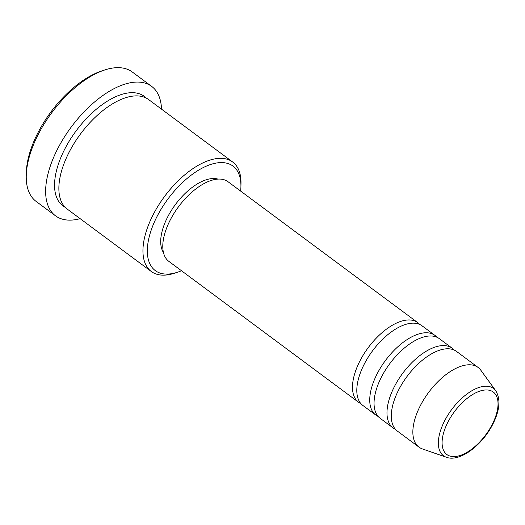 <?xml version="1.0" encoding="UTF-8"?>
<svg xmlns="http://www.w3.org/2000/svg" width="525" height="525" viewBox="0 0 525 525"><rect width="100%" height="100%" fill="white"/><g stroke="black" fill="none" stroke-linecap="round" stroke-linejoin="round"><path stroke-width="0.79" d="M360.898 403.633A49.612 24.806 -53.4 0 1 358.568 402.262A49.612 24.806 -53.4 0 1 360.97 358.975A49.612 24.806 -53.4 0 1 417.723 322.606A49.612 24.806 -53.4 0 1 419.705 324.443M378.144 416.443A49.612 24.806 -53.4 0 1 375.815 415.072L362.88 405.464A49.612 24.806 -53.4 0 1 365.282 362.178A49.612 24.806 -53.4 0 1 422.034 325.808L434.969 335.416A49.612 24.806 -53.4 0 1 436.951 337.253M375.815 415.072A49.612 24.806 -53.4 0 1 378.217 371.785A49.612 24.806 -53.4 0 1 434.969 335.416M395.391 429.247A49.612 24.806 -53.4 0 1 393.061 427.882L380.126 418.274A49.612 24.806 -53.4 0 1 382.528 374.988A49.612 24.806 -53.4 0 1 439.281 338.618L452.215 348.226A49.612 24.806 -53.4 0 1 454.197 350.057M393.061 427.882A49.612 24.806 -53.4 0 1 395.463 384.595A49.612 24.806 -53.4 0 1 452.215 348.226M446.381 457.268L422.363 448.901A49.612 24.806 -53.4 0 1 418.93 447.097L397.373 431.084A49.612 24.806 -53.4 0 1 399.774 387.791A49.612 24.806 -53.4 0 1 456.527 351.428L478.085 367.434A49.612 24.806 -53.4 0 1 480.815 370.204L495.764 390.777A41.921 20.961 -53.4 0 0 445.508 419.167A41.921 20.961 -53.4 0 0 446.381 457.268C459.421 462.23 481.103 446.152 491.951 425.873C499.734 411.226 501.008 399.532 495.764 390.777M240.634 191.087A65.113 32.557 126.6 0 0 240.916 186.867A65.113 32.557 126.6 0 0 210.768 164.443A65.113 32.557 126.6 0 0 158.458 213.8A65.113 32.557 126.6 0 0 177.516 272.232A65.113 32.557 126.6 0 0 181.473 270.743M177.516 272.232L174.569 273.197A68.217 34.105 -53.4 0 1 151.298 271.504A68.217 34.105 -53.4 0 1 154.606 211.982A68.217 34.105 -53.4 0 1 232.641 161.976A68.217 34.105 -53.4 0 1 240.988 183.77L240.916 186.867M26.25 175.658L26.322 172.561A77.516 38.758 -53.4 0 1 39.565 129.682A77.516 38.758 -53.4 0 1 101.797 70.934L104.744 69.969A80.62 40.307 126.6 0 0 40.018 131.066A80.62 40.307 126.6 0 0 26.25 175.658A80.62 40.307 126.6 0 0 36.113 201.41L55.512 215.821A80.62 40.307 -53.4 0 1 59.423 145.477A80.62 40.307 -53.4 0 1 151.646 86.376A80.62 40.307 -53.4 0 1 161.503 109.141M151.298 271.504L67.22 209.068A68.217 34.105 -53.4 0 1 70.527 149.546A68.217 34.105 -53.4 0 1 148.568 99.533L232.641 161.976M358.568 402.262L168.86 261.371A49.612 24.806 -53.4 0 1 171.262 218.085A49.612 24.806 -53.4 0 1 228.014 181.716L417.723 322.606M163.446 252.518A46.508 23.258 -53.4 0 1 168.65 215.099A46.508 23.258 -53.4 0 1 217.973 179.097M80.154 218.669A80.62 40.307 -53.4 0 1 55.512 215.821M418.93 447.097A49.612 24.806 -53.4 0 1 421.332 403.804A49.612 24.806 -53.4 0 1 478.085 367.434M151.646 86.376L132.248 71.971A80.62 40.307 126.6 0 0 104.744 69.969M448.744 420.558A38.922 19.464 126.6 0 0 451.953 456.501A38.922 19.464 126.6 0 0 491.387 425.992A38.922 19.464 126.6 0 0 488.178 390.055A38.922 19.464 126.6 0 0 448.744 420.558M65.192 207.296A68.217 34.105 -53.4 0 1 66.216 146.344A68.217 34.105 -53.4 0 1 146.285 98.103"/></g></svg>
